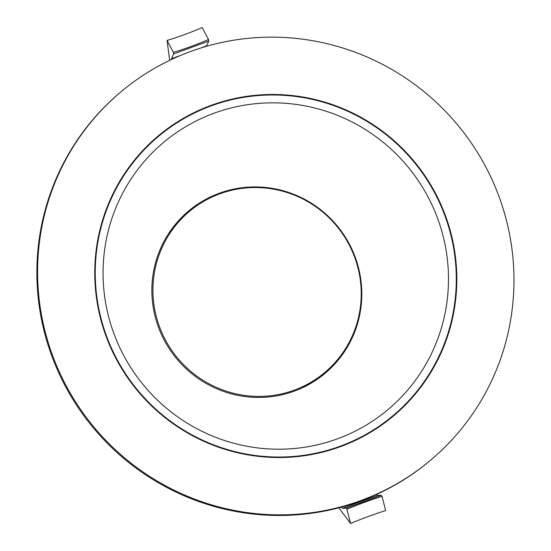 <?xml version="1.0" encoding="UTF-8"?>
<svg xmlns="http://www.w3.org/2000/svg" width="551" height="551" viewBox="0 0 551 551"><rect width="100%" height="100%" fill="white"/><g stroke="black" fill="none" stroke-linecap="round" stroke-linejoin="round"><path stroke-width="0.83" d="M249.451 96.494A182.863 179.681 49.5 0 0 156.718 137.22M394.137 415.406A182.863 179.681 49.5 0 0 448.927 330.221M119.588 92.988L118.871 93.594A240.608 236.427 49.5 0 0 95.233 430.097A240.608 236.427 49.5 0 0 431.268 459.63L431.977 459.024A240.608 236.427 -130.5 0 1 95.95 429.484A240.608 236.427 -130.5 0 1 119.588 92.988A240.608 236.427 -130.5 0 1 498.194 194.372A240.608 236.427 -130.5 0 1 431.977 459.024M444.815 213.967A182.863 179.681 49.5 0 0 157.076 136.91A182.863 179.681 49.5 0 0 139.107 392.649A182.863 179.681 49.5 0 0 394.495 415.096A182.863 179.681 49.5 0 0 444.815 213.967M208.492 39.507L202.196 27.55A211.061 126.516 -27.8 0 1 167.077 40.437L173.372 52.393A211.061 126.516 152.2 0 0 208.492 39.507L208.698 41.077L173.579 53.964L171.519 58.737L181.024 55.252M173.372 52.393L173.579 53.964M200.158 48.226L206.632 45.85L208.698 41.077M206.687 46.25L206.632 45.85M171.602 59.425L171.519 58.737M169.646 60.362L167.077 40.437M346.91 509.227L350.553 523.45A211.061 104.242 165.6 0 1 385.672 510.563L382.029 496.341A211.061 104.242 -14.4 0 0 346.91 509.227L346.111 508.167L381.23 495.28L377.442 495.501L342.323 508.387L346.111 508.167M382.029 496.341L381.23 495.28M341.386 507.14L342.323 508.387M376.622 494.405L377.442 495.501M338.824 507.829L350.553 523.45M294.406 391.1A106.033 104.194 49.5 0 0 322.927 211.563A106.033 104.194 49.5 0 0 153.157 273.875A106.033 104.194 49.5 0 0 294.406 391.1M337.598 438.782A174.467 171.43 49.5 0 0 384.515 143.377A174.467 171.43 49.5 0 0 105.193 245.891A174.467 171.43 49.5 0 0 337.598 438.782M340.394 446.145A182.36 179.185 -130.5 0 1 120.986 366.484A182.36 179.185 -130.5 0 1 157.386 137.309A182.36 179.185 -130.5 0 1 412.065 159.694A182.36 179.185 -130.5 0 1 394.151 414.724A182.36 179.185 -130.5 0 1 340.394 446.145M306.032 455.484A182.36 179.185 49.5 0 0 339.678 446.758A182.36 179.185 49.5 0 0 393.435 415.337L394.151 414.724M157.386 137.309L156.67 137.922A182.36 179.185 49.5 0 0 103.292 217.927M219.794 193.821A105.207 103.374 49.5 0 0 188.779 211.949A105.207 103.374 49.5 0 0 178.441 359.08A105.207 103.374 49.5 0 0 325.372 371.994A105.207 103.374 49.5 0 0 346.372 239.781A105.207 103.374 49.5 0 0 219.794 193.821M188.779 211.949L186.238 214.119A105.207 103.374 49.5 0 0 168.358 234.003M300.378 388.696A105.207 103.374 49.5 0 0 322.824 374.163L325.372 371.994"/></g></svg>

